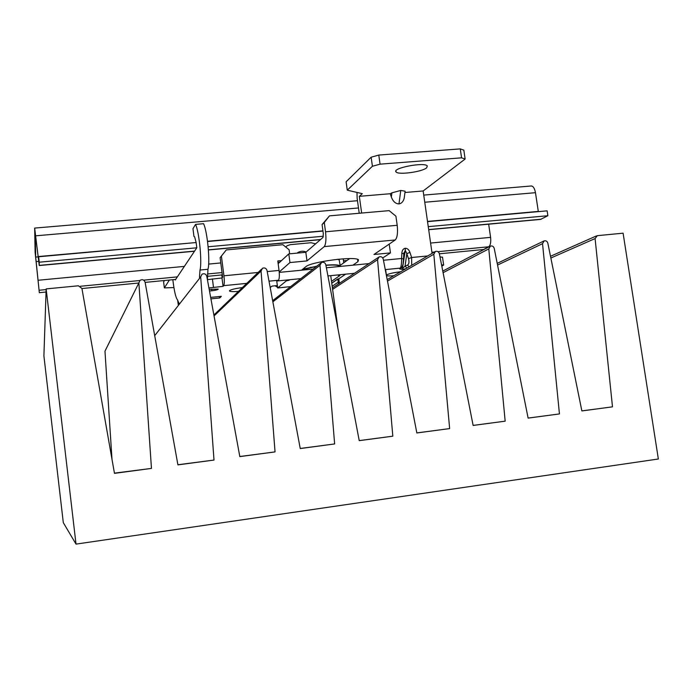 <?xml version="1.0" encoding="UTF-8"?>
<svg xmlns="http://www.w3.org/2000/svg" width="693" height="693" viewBox="0 0 693 693"><rect width="100%" height="100%" fill="white"/><g stroke="black" fill="none" stroke-linecap="round" stroke-linejoin="round"><path stroke-width="1.04" d="M594.802 409.191L581.869 410.923L594.802 409.191M143.442 469.464L117.897 472.877L143.442 469.464M334.632 443.944L300.242 448.544L267.004 270.443C266.199 268.182 264.691 267.463 262.482 268.269L261.053 271.024L275.043 451.905L239.821 456.609L206.791 276.299C205.916 273.926 204.322 273.224 202.018 274.194L200.693 276.888L213.998 460.057L177.91 464.882L145.114 282.285C144.144 279.781 142.446 279.123 140.038 280.31L138.869 282.891L151.455 468.407L114.466 473.354L81.921 288.427L78.37 285.793L46.154 288.903L76.013 544.109L658.35 459L623.094 233.177L597.279 235.672L595.096 238.565L612.491 406.843L581.869 410.932L547.842 243.156C547.21 241.233 545.98 240.48 544.135 240.895L542.541 243.676L559.442 413.929L528.118 418.104L494.222 248.371C493.563 246.396 492.29 245.643 490.393 246.102L488.799 248.9L505.171 421.171L473.128 425.45L439.362 253.699C438.686 251.672 437.37 250.918 435.395 251.438L433.818 254.236L449.644 428.586L416.848 432.969L383.246 259.156C382.536 257.06 381.159 256.306 379.114 256.904L377.564 259.702L392.818 436.174L359.234 440.661L325.805 264.735C325.052 262.56 323.622 261.824 321.491 262.508L319.993 265.298L334.632 443.944L300.225 448.466M275.043 451.905L239.804 456.514M213.998 460.057L177.893 464.752M111.989 459.242L104.972 351.16L138.869 282.891M151.455 468.407L114.432 473.146M46.154 288.903L43.902 355.881L63.306 522.652L76.013 544.109M612.491 406.843L581.86 410.897M559.442 413.929L528.109 418.07M505.171 421.171L473.12 425.407M449.644 428.586L416.839 432.917M392.818 436.174L359.225 440.601M423.735 195.097L531.366 185.975C533.289 186.226 534.649 188.453 535.472 192.689L538.331 211.634M427.538 221.639L547.132 210.837L547.868 215.722L540.54 219.404L428.69 229.712M488.66 224.194L490.601 237.361C491.077 242.16 490.471 245.296 488.782 246.769L483.584 249.497L439.388 253.794M38.15 256.566L34.667 228.11L35.118 252.304L39.319 292.671L35.681 257.086L35.274 233.489L39.25 265.523L39.267 262.197L196.803 247.799L196.136 242.541L38.626 256.765L38.635 260.1L38.15 256.566L196.136 242.541M207.553 241.511L322.964 231.081M39.267 265.384L194.603 251.1L196.803 247.799M39.319 292.671L46.05 292.022M81.939 288.531L138.695 283.013M145.132 282.389L175.65 279.426L194.603 251.1M547.868 215.722L428.257 226.654M208.143 246.769L323.371 236.235M172.834 279.695C174.22 291.164 175.779 297.895 177.512 299.87L179.097 303.638M199.471 277.469L200 270.045C202.209 262.552 199.237 231.947 195.556 224.393L192.966 228.69L193.962 236.512L194.594 236.746L196.102 242.307M175.65 279.426L175.286 279.972L175.216 279.461M343.217 258.827L343.763 262.82M297.176 253.11L304.903 252.382M406.947 268.07L405.058 266.121L402.78 268.243L401.931 267.247M401.472 267.654L400.294 268.122C401.186 266.805 401.628 263.6 401.619 258.489L401.836 253.231L403.759 253.768L403.932 252.711L403.776 253.811L405.284 250.338L402.312 269.369L405.751 268.763M388.626 244.49L389.267 244.43L390.454 252.902L373.986 254.487L395.261 239.96C397.323 237.638 397.964 232.753 397.202 225.303L395.92 216.19L389.171 210.637L329.487 215.852L322.072 224.558L323.319 233.732L323.007 237.43L305.83 252.295L306.99 260.914L324.255 246.604C325.901 244.291 326.334 239.354 325.537 231.783L324.281 222.54L322.072 224.558M297.756 252.607C300.424 251.022 303.248 250.805 306.228 251.957M164.484 280.509L163.609 281.921L164.354 287.907L173.908 287.578M316.467 266.441L302.148 269.698M339.388 266.502L339.154 265.991C337.716 265.012 333.298 264.795 325.918 265.332M383.454 260.256L401.619 258.489L403.534 259.017L403.04 264.241M460.265 148.891L461.564 157.831L380.059 164.163L378.785 155.067L460.265 148.891L463.834 150.138L465.133 159.026L461.564 157.831M380.059 164.163L372.418 166.259L347.262 190.177L346.11 181.783L371.145 157.198L378.785 155.067M372.418 166.259L371.145 157.198M426.68 167.793C422.245 171.89 398.077 175.156 396.058 171.925C391.684 168.148 424.566 161.79 427.295 165.939L426.68 167.793M404.521 195.807L404.14 198.475C403.213 201.689 401.498 203.499 398.986 203.898C395.634 203.829 393.096 201.559 391.354 197.089L390.246 193.728L391.9 192.836L400.753 190.454L405.128 191.19L405.058 191.77M385.265 269.612L400.294 268.122L399.67 268.953L401.49 267.671C402.91 265.67 403.595 262.786 403.543 259.017L403.75 253.967M406.817 253.612L405.284 250.338L405.258 248.267C407.337 248.25 408.905 249.645 409.961 252.443L406.817 253.612L408.489 258.671C409.355 261.937 409.043 264.068 407.579 265.09L405.058 266.121L406.817 253.612M399.67 268.953L402.312 269.369M315.61 243.832L311.105 242.732L290.246 244.664L287.11 245.772L285.689 246.985M290.67 286.59L277.659 287.976L286.356 280.864L289.172 280.232L289.111 279.79M287.101 280.691L287.093 279.989M164.354 287.907L169.395 280.033M289.648 253.82L289.102 249.749L282.874 244.707L226.29 249.93L220.105 257.675L226.29 249.93M269.005 281.167L278.473 280.223C279.4 278.794 279.591 275.528 279.045 270.426L277.789 260.949L281.514 260.594M246.795 283.368L223.718 285.663C224.419 284.243 224.497 280.96 223.934 275.788L221.396 256.081M289.804 279.721L289.172 280.232M369.057 263.6L326.377 267.775M313.106 269.075L279.253 272.384M331.514 281.341L339.934 275.528L338.245 275.346L338.99 274.826M279.218 271.994L289.96 262.552L306.99 260.914M352.884 265.176L357.909 261.685L358.524 259.858C355.682 255.89 310.585 261.781 305.778 266.753L301.533 270.201M390.454 252.902L382.735 257.961M347.262 190.177L362.3 193.668L359.329 196.318L361.651 213.037M359.217 213.253L357.146 198.285L356.99 192.429M465.133 159.026L423.146 190.965L404.981 192.498L423.146 190.965L432.077 253.378M359.329 196.318L390.246 193.728L359.329 196.327M409.961 252.443L411.633 257.51L411.72 265.28M409.035 266.848L407.579 265.09M289.96 262.552L288.799 253.898L305.83 252.295M177.633 299.965L178.24 304.738M339.934 275.528L339.83 274.74M340.15 265.428L349.61 258.593M276.672 280.405L277.659 287.976M286.252 280.076L286.356 280.864M278.153 263.678L288.799 253.898M178.993 303.759L178.881 302.867M209.191 289.405L218.2 289.076C218.208 289.683 216.112 290.237 211.911 290.765L209.485 291.008M195.556 224.393L203.56 223.7C207.354 231.228 210.291 261.789 207.961 269.282L207.432 279.651L221.985 277.98L223.068 286.356L208.922 287.959M221.985 277.98L222.635 277.252L220.105 257.675M223.718 285.663L223.068 286.356M279.825 262.145L277.971 262.326M277.564 280.31L277.642 280.925L300.883 278.621M278.473 280.223L277.642 280.925M238.479 291.372C233.593 291.779 230.639 291.692 229.6 291.103L229.608 290.584C231.367 289.44 235.62 288.444 242.377 287.595M339.405 283.316L338.799 278.829L337.95 278.915M345.634 274.168L338.799 278.829M439.968 256.774L442.541 257.337M441.822 266.19L443.589 265.064L441.545 264.778M400.641 271.751C393.962 272.557 389.345 273.579 386.807 274.8L386.347 275.216M386.399 275.485L386.451 275.528C387.266 276.013 389.735 276.083 393.858 275.719M277.339 285.568L272.141 286.088L270.175 287.422M221.769 274.939L222.193 277.746M337.794 278.933L338.47 283.939M210.923 298.865L219.724 297.964L219.542 296.509M210.655 297.41L221.327 296.327L219.724 297.964M427.685 255.951L411.633 257.51L408.489 258.671M329.487 215.852L324.281 222.54M327.928 275.927L354.495 273.285M222.332 274.887L207.372 276.342M207.415 273.978L222.029 272.566M343.494 260.819L346.994 260.481M320.608 239.509L208.402 249.826M39.267 262.197L38.626 256.765M285.282 287.214L278.898 287.855M277.581 287.361L275.138 285.793M302.72 269.231L316.736 266.233M325.883 265.15C333.835 264.553 338.608 264.769 340.194 265.8L340.445 266.398M319.993 265.298L272.86 301.845M261.053 271.024L214.05 315.956M200.693 276.888L154.704 335.672M595.096 238.565L550.857 258.013M542.541 243.676L497.548 265.055M488.799 248.9L443.096 272.687M433.818 254.236L387.482 281.098M377.564 259.702L332.605 289.379M207.519 241.277L322.929 230.856M427.503 221.413L538.296 211.417M35.724 235.811L358.489 207.961M424.757 202.243L535.472 192.689M35.681 257.086L38.072 256.869M38.306 280.241L184.364 266.389M208.645 264.094L220.79 262.942M430.604 243.052L490.601 237.361M36.14 261.625L38.617 261.391M39.31 290.237L46.128 289.579M80.423 286.261L139.787 280.526M143.642 280.154L177.339 276.888M431.921 252.269L434.39 252.027M438.002 251.68L488.782 246.769M338.236 282.19L332.181 286.261M403.551 259.043L403.759 253.907M391.354 197.089L391.9 192.836M400.753 190.454L398.986 203.898M395.261 239.96L324.255 246.604M397.202 225.303L325.537 231.783M279.045 270.426L267.212 271.578M258.134 272.462L223.934 275.788M401.836 253.231C402.087 250.303 403.231 248.648 405.258 248.267M357.597 259.373L357.909 261.685M211.712 289.154L211.911 290.765M212.404 278.915L213.479 287.309M331.748 283.091L337.794 278.958M200 270.045L207.961 269.282M541.233 219.213L428.672 229.565M338.99 259.165L339.198 259.91L337.647 259.295M310.118 267.394L311.607 267.281M325.909 265.306L327.139 265.055M272.644 300.675L320.686 263.149M213.886 315.038L261.486 269.231M550.502 256.28L596.396 235.941M497.219 263.383L543.78 241.069M442.784 271.093L489.96 246.336M387.196 279.608L434.875 251.75M332.415 287.967L378.465 257.337M330.734 275.649L337.959 328.707M339.172 265.982L339.249 266.51M395.92 170.946L396.058 171.925M404.158 198.475L405.136 191.19M400.866 268.494L401.845 267.342M229.6 291.103L229.539 290.662M442.506 257.086L443.65 265.055M386.443 275.528L385.603 269.577M331.765 283.203L337.812 279.071M39.25 265.54L194.49 251.256M208.411 249.982L320.409 239.674M34.667 228.084L357.484 200.719M339.198 259.91L340.22 265.8"/></g></svg>
